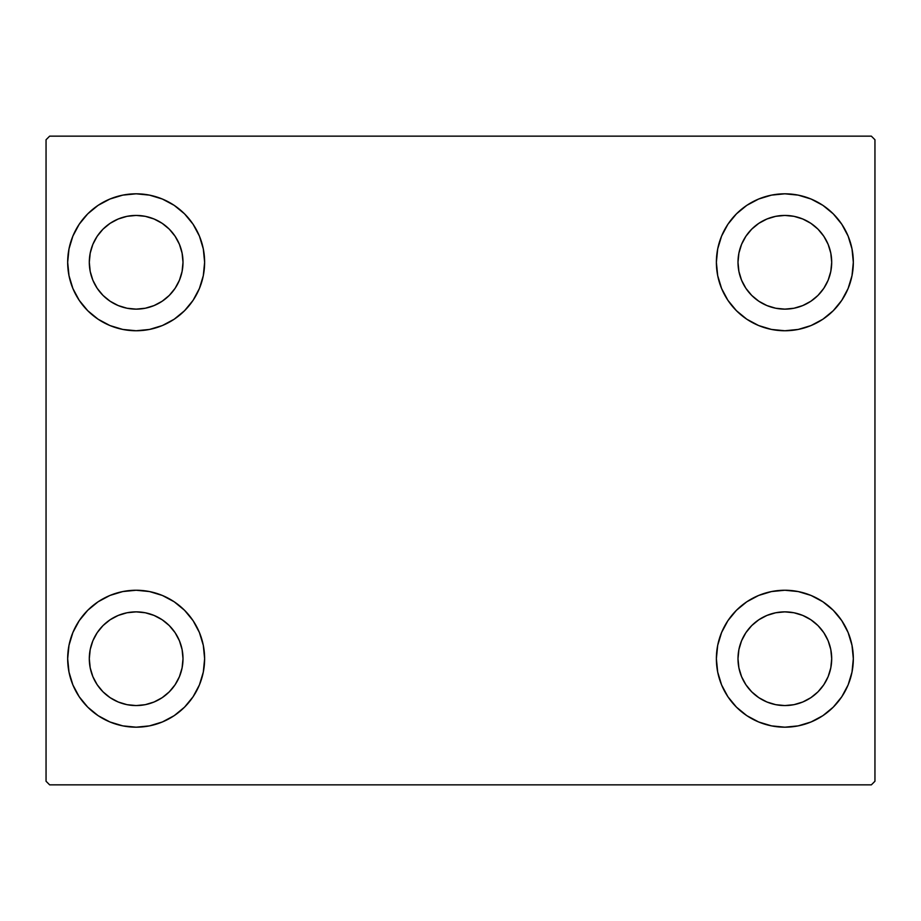 <?xml version="1.0" encoding="UTF-8"?>
<svg xmlns="http://www.w3.org/2000/svg" width="921" height="921" viewBox="0 0 921 921"><rect width="100%" height="100%" fill="white"/><g stroke="black" fill="none" stroke-linecap="round" stroke-linejoin="round"><path stroke-width="1.38" d="M67.67 658.711A68.476 68.476 0 0 1 136.147 590.246A68.476 68.476 0 0 1 204.623 658.711L203.311 672.077L199.408 684.925L193.088 696.76L184.568 707.132L174.196 715.652L162.349 721.972L149.501 725.875L136.147 727.187L122.792 725.875L109.944 721.972L98.11 715.652L87.725 707.132L79.218 696.76L72.886 684.925L68.994 672.077L67.67 658.711L68.994 645.356L72.886 632.508L79.218 620.673L87.725 610.301L98.11 601.781L109.944 595.45L122.792 591.558L136.147 590.246L149.501 591.558L162.349 595.45L174.196 601.781L184.568 610.301L193.088 620.673L199.408 632.508L203.311 645.356L204.623 658.711A68.476 68.476 0 0 1 136.147 727.187A68.476 68.476 0 0 1 67.67 658.711L68.994 645.356L72.886 632.508M716.377 262.289A68.476 68.476 0 0 1 784.853 193.813A68.476 68.476 0 0 1 853.33 262.289L852.006 275.644L848.114 288.492L841.782 300.327L833.275 310.699L822.89 319.219L811.056 325.55L798.208 329.442L784.853 330.754L771.499 329.442L758.651 325.55L746.804 319.219L736.432 310.699L727.912 300.327L721.592 288.492L717.689 275.644L716.377 262.289L717.689 248.923L721.592 236.075L727.912 224.24L736.432 213.868L746.804 205.348L758.651 199.028L771.499 195.125L784.853 193.813L798.208 195.125L811.056 199.028L822.89 205.348L833.275 213.868L841.782 224.24L848.114 236.075L852.006 248.923L853.33 262.289A68.476 68.476 0 0 1 784.853 330.754A68.476 68.476 0 0 1 716.377 262.289M716.377 658.711A68.476 68.476 0 0 1 784.853 590.246A68.476 68.476 0 0 1 853.33 658.711L852.006 672.077L848.114 684.925L841.782 696.76L833.275 707.132L822.89 715.652L811.056 721.972L798.208 725.875L784.853 727.187L771.499 725.875L758.651 721.972L746.804 715.652L736.432 707.132L727.912 696.76L721.592 684.925L717.689 672.077L716.377 658.711L717.689 645.356L721.592 632.508L727.912 620.673L736.432 610.301L746.804 601.781L758.651 595.45L771.499 591.558L784.853 590.246L798.208 591.558L811.056 595.45L822.89 601.781L833.275 610.301L841.782 620.673L848.114 632.508L852.006 645.356L853.33 658.711A68.476 68.476 0 0 1 784.853 727.187A68.476 68.476 0 0 1 716.377 658.711M67.67 262.289A68.476 68.476 0 0 1 136.147 193.813A68.476 68.476 0 0 1 204.623 262.289L203.311 275.644L199.408 288.492L193.088 300.327L184.568 310.699L174.196 319.219L162.349 325.55L149.501 329.442L136.147 330.754L122.792 329.442L109.944 325.55L98.11 319.219L87.725 310.699L79.218 300.327L72.886 288.492L68.994 275.644L67.67 262.289L68.994 248.923L72.886 236.075L79.218 224.24L87.725 213.868L98.11 205.348L109.944 199.028L122.792 195.125L136.147 193.813L149.501 195.125L162.349 199.028L174.196 205.348L184.568 213.868L193.088 224.24L199.408 236.075L203.311 248.923L204.623 262.289A68.476 68.476 0 0 1 136.147 330.754A68.476 68.476 0 0 1 67.67 262.289L68.994 248.923L72.886 236.075M89.302 262.289A46.856 46.856 0 0 1 136.147 215.433A46.856 46.856 0 0 1 183.003 262.289A46.856 46.856 0 0 1 136.147 309.134A46.856 46.856 0 0 1 89.302 262.289L90.2 253.148L92.86 244.353L97.189 236.26L103.014 229.156L110.117 223.331L118.222 219.002L127.006 216.331L136.147 215.433L145.288 216.331L154.072 219.002L162.177 223.331L169.28 229.156L175.105 236.26L179.434 244.353L182.093 253.148L183.003 262.289L182.093 271.43L179.434 280.214L175.105 288.319L169.28 295.411L162.177 301.236L154.072 305.565L145.288 308.236L136.147 309.134L127.006 308.236L118.222 305.565L110.117 301.236L103.014 295.411L97.189 288.319L92.86 280.214L90.2 271.43L89.302 262.289M737.997 658.711A46.856 46.856 0 0 1 784.853 611.866A46.856 46.856 0 0 1 831.698 658.711A46.856 46.856 0 0 1 784.853 705.567A46.856 46.856 0 0 1 737.997 658.711L738.907 649.57L741.566 640.786L745.895 632.681L751.72 625.589L758.823 619.764L766.928 615.435L775.712 612.764L784.853 611.866L793.994 612.764L802.778 615.435L810.883 619.764L817.986 625.589L823.811 632.681L828.14 640.786L830.8 649.57L831.698 658.711L830.8 667.852L828.14 676.647L823.811 684.74L817.986 691.844L810.883 697.669L802.778 701.998L793.994 704.669L784.853 705.567L775.712 704.669L766.928 701.998L758.823 697.669L751.72 691.844L745.895 684.74L741.566 676.647L738.907 667.852L737.997 658.711M737.997 262.289A46.856 46.856 0 0 1 784.853 215.433A46.856 46.856 0 0 1 831.698 262.289A46.856 46.856 0 0 1 784.853 309.134A46.856 46.856 0 0 1 737.997 262.289L738.907 253.148L741.566 244.353L745.895 236.26L751.72 229.156L758.823 223.331L766.928 219.002L775.712 216.331L784.853 215.433L793.994 216.331L802.778 219.002L810.883 223.331L817.986 229.156L823.811 236.26L828.14 244.353L830.8 253.148L831.698 262.289L830.8 271.43L828.14 280.214L823.811 288.319L817.986 295.411L810.883 301.236L802.778 305.565L793.994 308.236L784.853 309.134L775.712 308.236L766.928 305.565L758.823 301.236L751.72 295.411L745.895 288.319L741.566 280.214L738.907 271.43L737.997 262.289M89.302 658.711A46.856 46.856 0 0 1 136.147 611.866A46.856 46.856 0 0 1 183.003 658.711A46.856 46.856 0 0 1 136.147 705.567A46.856 46.856 0 0 1 89.302 658.711L90.2 649.57L92.86 640.786L97.189 632.681L103.014 625.589L110.117 619.764L118.222 615.435L127.006 612.764L136.147 611.866L145.288 612.764L154.072 615.435L162.177 619.764L169.28 625.589L175.105 632.681L179.434 640.786L182.093 649.57L183.003 658.711L182.093 667.852L179.434 676.647L175.105 684.74L169.28 691.844L162.177 697.669L154.072 701.998L145.288 704.669L136.147 705.567L127.006 704.669L118.222 701.998L110.117 697.669L103.014 691.844L97.189 684.74L92.86 676.647L90.2 667.852L89.302 658.711M871.347 136.147L49.653 136.147L46.05 139.75L46.05 781.25L49.653 784.853L871.347 784.853L874.95 781.25L874.95 139.75L871.347 136.147L49.653 136.147L46.05 139.75L46.05 781.25L49.653 784.853L871.347 784.853L874.95 781.25L874.95 139.75L871.347 136.147M79.218 620.673L87.725 610.301M87.725 707.132L79.218 696.76M72.886 684.925L68.994 672.077M833.275 213.868L841.782 224.24M848.114 236.075L852.006 248.923M853.33 262.289L852.006 275.644L848.114 288.492M841.782 300.327L833.275 310.699M833.275 610.301L841.782 620.673M848.114 632.508L852.006 645.356M853.33 658.711L852.006 672.077L848.114 684.925M841.782 696.76L833.275 707.132M79.218 224.24L87.725 213.868M87.725 310.699L79.218 300.327M72.886 288.492L68.994 275.644M184.568 310.699L174.196 319.219M174.196 205.348L184.568 213.868L193.088 224.24M746.804 715.652L736.432 707.132L727.912 696.76M736.432 610.301L746.804 601.781M727.912 224.24L736.432 213.868L746.804 205.348M193.088 696.76L184.568 707.132L174.196 715.652M203.311 248.923L199.408 236.075M109.944 199.028L98.11 205.348M717.689 672.077L721.592 684.925M811.056 721.972L822.89 715.652M771.499 195.125L767.953 195.931M736.432 310.699L746.804 319.219M184.568 610.301L174.196 601.781M149.501 725.875L153.047 725.069"/></g></svg>
